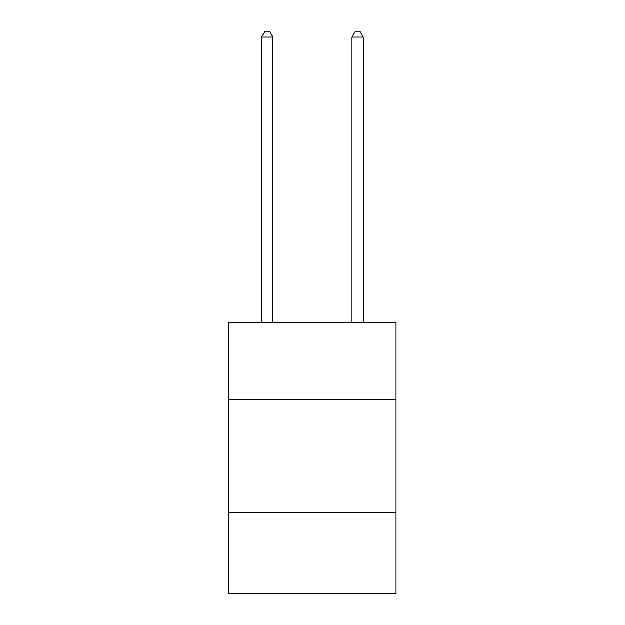 <?xml version="1.0" encoding="UTF-8"?>
<svg xmlns="http://www.w3.org/2000/svg" width="625" height="625" viewBox="0 0 625 625"><rect width="100%" height="100%" fill="white"/><g stroke="black" fill="none" stroke-linecap="round" stroke-linejoin="round"><path stroke-width="0.94" d="M396.07 399.508L396.07 322.711L228.93 322.711L228.93 399.508L396.07 399.508L396.07 593.75L228.93 593.75L228.93 399.508M396.07 512.438L228.93 512.438M272.977 322.711L272.977 37.125L261.68 37.125L261.68 322.711M261.68 37.125L265.07 31.25L269.586 31.25L272.977 37.125M363.32 322.711L363.32 37.125L352.023 37.125L352.023 322.711M352.023 37.125L355.414 31.25L359.93 31.25L363.32 37.125"/></g></svg>
